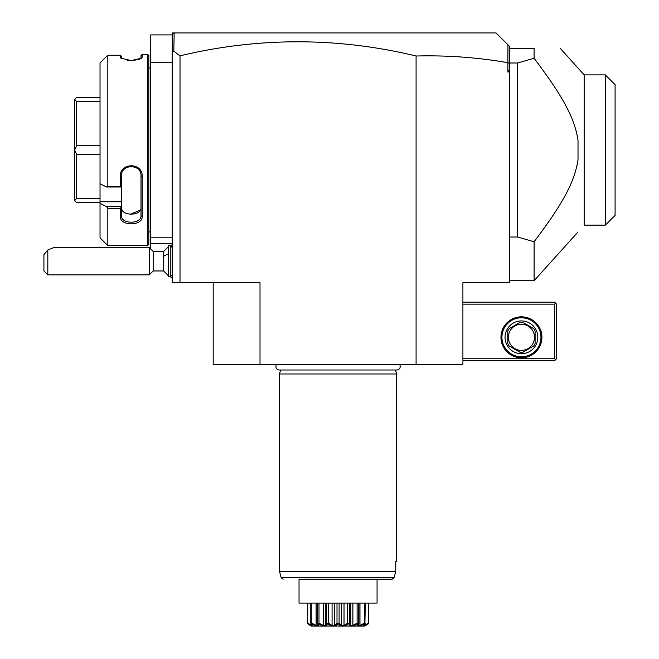 <?xml version="1.0" encoding="UTF-8"?>
<svg xmlns="http://www.w3.org/2000/svg" width="659" height="659" viewBox="0 0 659 659"><rect width="100%" height="100%" fill="white"/><g stroke="black" fill="none" stroke-linecap="round" stroke-linejoin="round"><path stroke-width="0.99" d="M173.819 51.171L172.213 52.283L172.213 32.95L174.165 32.95L173.819 51.171L180.014 55.842A993.278 702.354 90 0 1 416.084 56.007C447.164 55.208 477.759 57.44 507.85 62.704L507.85 71.971L509.736 71.971L509.736 282.678L462.906 282.678L462.906 364.616L213.186 364.616L213.186 282.678M172.213 52.283L172.213 282.678L180.014 282.678L180.014 55.842M174.165 32.95L496.079 32.95L507.949 44.828L507.85 62.704M173.819 33.296L172.213 34.902L150.754 34.902L150.754 62.218L172.213 62.218M507.949 44.828L509.736 46.608L509.736 69.277L507.85 71.971M509.736 63.725L507.949 62.613M509.736 69.277L509.736 71.971M568.272 189.463L568.635 188.729M576.427 167.93L576.749 166.595M577.127 164.898L577.251 164.289M577.457 163.251L577.745 161.661M577.49 136.957L577.119 135.079M576.468 132.261L575.777 129.658M566.625 107.277L566.122 106.321M564.755 103.776L564.211 102.779M539.564 65.521L534.103 58.264L517.537 63L509.736 63M509.736 237.018L517.537 237.018L534.103 241.754L534.103 280.726L578.017 231.952M517.537 237.018L517.537 63M509.736 49.096L509.629 48.453L534.103 48.56L534.103 58.264C564.788 98.883 574.632 119.172 578.017 140.128L578.017 159.89C574.508 181.167 564.705 201.234 534.103 241.754M534.103 48.56C569.738 48.56 569.738 48.56 534.103 48.56M560.455 48.56L584.162 74.895L605.333 74.895L605.333 225.123L584.162 225.123L584.162 74.895L578.017 68.066M584.162 74.895L587.968 74.895M605.333 74.895L615.086 84.649L615.086 215.369L605.333 225.123M615.086 84.649L605.432 74.994M416.084 364.616L416.084 56.007M180.014 282.678L260.008 282.678L260.008 364.616M462.906 304.137L554.606 304.137L554.606 358.768L555.578 359.74L554.606 360.712L462.906 360.712M554.606 358.768L462.906 358.768M500.955 337.301A20.487 20.487 0 0 1 521.442 316.822A20.487 20.487 0 0 1 541.92 337.301A20.487 20.487 0 0 1 521.442 357.788A20.487 20.487 0 0 1 500.955 337.301M554.606 304.137L555.578 303.165L554.606 302.184L462.906 302.184M555.578 359.74L556.558 358.768L556.558 304.137L555.578 303.165M540.948 337.301A19.506 19.506 0 0 1 521.442 356.816A19.506 19.506 0 0 1 501.927 337.301A19.506 19.506 0 0 1 521.442 317.795A19.506 19.506 0 0 1 540.948 337.301M505.049 337.301A16.384 16.384 0 0 1 521.442 320.917A16.384 16.384 0 0 1 537.826 337.301A16.384 16.384 0 0 1 521.442 353.694A16.384 16.384 0 0 1 505.049 337.301M535.1 331.049L535.1 343.561A15.025 15.025 0 0 1 533.691 346L522.851 352.26A15.025 15.025 0 0 1 520.033 352.26L509.193 346A15.025 15.025 0 0 1 507.784 343.561L507.784 331.049A15.025 15.025 0 0 1 509.193 328.602L520.033 322.35A15.025 15.025 0 0 1 522.851 322.35L533.691 328.602A15.025 15.025 0 0 1 535.1 331.049M521.442 350.374A13.073 13.073 0 0 0 534.507 337.301A13.073 13.073 0 0 0 521.442 324.236A13.073 13.073 0 0 0 508.369 337.301A13.073 13.073 0 0 0 521.442 350.374M172.213 237.8L150.754 237.8L150.754 62.218M172.213 243.657L150.754 243.657L150.754 237.8M150.754 249.044L150.754 243.657M150.754 67.284A3.905 3.905 0 0 1 150.672 68.066L150.672 231.952A3.905 3.905 0 0 1 150.754 232.734M150.672 68.066L148.802 68.066M150.672 231.952L148.802 231.952M100.028 62.951L106.511 56.41L100.028 62.951L100.028 183.737L106.511 187.008L107.829 186.439L120.317 186.439L120.317 176.25C119.683 162.254 142.863 162.402 142.163 176.25L140.993 175.928L140.993 215.691L142.163 216.506C142.863 226.218 119.683 226.325 120.317 216.498L120.317 208.335L107.829 208.335L107.829 245.609L147.632 245.609L148.802 244.44L148.802 55.578L147.632 54.409L142.171 54.409L142.171 57.275L140.993 58.412L140.993 55.578L142.171 54.409M127.591 60.364L128.472 60.463M130.54 60.579L132.69 60.554M133.118 60.529L135.046 60.348M137.945 59.796L139.832 59.178M140.993 58.412L142.171 57.275L141.669 58.14L131.232 60.587L120.811 58.14L120.317 57.275L121.487 58.42L121.487 56.279L120.317 55.249L107.829 55.249L106.511 56.41M120.317 57.275L120.317 55.249L121.487 56.279M147.632 245.609L147.632 54.409M142.171 176.25L142.171 216.498M107.829 186.439L107.829 55.249M106.511 187.008L121.487 187.008L121.487 206.802L120.317 208.335M120.317 186.439L121.487 187.008M120.317 176.25L121.487 175.928C120.795 163.753 141.636 163.621 140.993 175.928M121.487 186.942L121.487 174.083M120.317 216.498L121.487 215.691L121.487 206.802M121.487 207.577L121.487 207.569C120.861 216.3 141.619 216.309 140.993 207.569L140.993 215.691C141.636 224.398 120.795 224.307 121.487 215.691C120.795 224.307 141.636 224.398 140.993 215.691L140.985 207.865M121.487 206.605L106.511 206.605L100.028 203.343L106.511 206.605L107.829 208.335M107.829 245.609L100.028 237.8L100.028 201.753L121.487 201.753M100.028 183.737L100.028 201.753M140.326 210.114L130.474 214.257M121.964 209.735L121.783 209.282M100.028 97.334L76.617 97.334L74.665 99.287L76.617 101.577L100.028 101.577M100.028 145.763L76.617 145.763L76.617 101.577M100.028 154.255L76.617 154.255L74.665 150.087L74.665 99.361M76.617 145.763L74.665 149.931M100.028 198.441L76.617 198.441L76.617 154.255M100.028 202.684L76.617 202.684L74.665 200.731L74.665 150.087M76.617 198.441L74.665 200.657M168.309 275.66L163.687 270.973L163.687 251.458L168.309 246.771M153.168 251.458L153.168 270.973L149.263 274.869L149.263 247.562L153.168 251.458L163.687 251.458M47.819 274.869L43.914 270.973L43.914 254.745L47.819 249.975L47.819 274.869L149.263 274.869M47.819 249.975L53.791 247.562L149.263 247.562M172.213 274.869L170.261 276.821L170.261 245.609L172.213 247.562M170.261 276.821L168.309 276.821L168.309 245.609L170.261 245.609M276.459 364.616A3.476 3.476 0 0 0 279.358 370.004L396.734 370.004A3.476 3.476 0 0 0 399.634 364.616M280.586 370.004L279.515 373.983L279.515 571.419L281.22 577.778L394.033 577.778L395.754 571.419L279.515 571.419M395.507 370.004L396.578 373.983L279.515 373.983M396.578 373.983L396.578 561.666L395.754 561.666L395.754 571.419L394.033 577.778L392.113 579.228L377.063 579.228L377.063 601.906M395.754 561.666L396.578 561.666M299.029 601.906L299.029 579.228L299.029 603.076L377.063 603.076L377.063 579.228M364.897 626.05L311.196 626.05L364.897 626.05L368.513 623.711L364.04 624.65L364.715 623.711C358.76 626.882 356.544 626.882 358.059 623.711L357.763 623.711C352.334 626.882 349.352 626.882 348.8 623.711L348.43 623.711C344.187 626.882 340.794 626.882 338.24 623.711L337.853 623.711C335.299 626.882 331.905 626.882 327.663 623.711L327.292 623.711C326.74 626.882 323.758 626.882 318.33 623.711L318.033 623.711C319.549 626.882 317.333 626.882 311.377 623.711L312.053 624.65L307.646 623.711L307.811 603.076M307.646 623.711L311.196 626.05M307.448 603.076L307.448 623.192L308.7 624.444M307.811 623.192L311.699 625.457L311.699 624.403M311.377 625.202L312.523 625.457L310.776 623.192L310.776 603.076M311.377 623.711L311.822 623.192L311.822 603.076M310.776 623.192L311.188 623.711M311.822 623.192L316.131 625.457L316.131 603.076M316.131 625.457L317.679 625.457L317.391 603.076M317.21 603.076L317.21 623.711L317.391 623.192L318.033 623.711L318.239 624.946M318.972 624.032L318.33 623.711L318.997 623.192L318.997 603.076M318.997 623.192L323.207 625.457L323.207 603.076M325.291 625.44L325.291 603.076L325.291 625.457L326.502 623.192L326.502 603.076M323.207 625.457L325.291 625.457M327.663 623.711L328.47 623.192L328.47 603.076M326.502 623.192L327.292 623.711L326.436 625.103M328.47 623.192L332.07 625.457L332.07 603.076M332.07 625.457L334.442 625.457L334.442 603.076M334.442 625.457L336.996 623.192L336.996 603.076M338.668 624.073L338.24 623.711L339.097 623.192L339.097 603.076M336.996 623.192L337.853 623.711L336.823 624.559M339.097 623.192L341.65 625.457L341.65 603.076M341.65 625.457L344.023 625.457L344.023 603.076M344.023 625.457L347.623 623.192L347.623 603.076M348.809 623.727L349.591 623.192L349.591 603.076M347.623 623.192L348.43 623.711L347.482 624.262M350.802 625.44L350.802 603.076L350.802 625.457L352.886 625.457L352.886 603.076M349.591 623.192L350.802 625.457M352.886 625.457L357.096 623.192L357.096 603.076M358.059 623.711L358.702 623.192L358.702 603.076M357.096 623.192L357.763 623.711L356.989 624.089M359.962 603.076L359.962 625.457L358.414 625.457L358.883 623.711L358.883 603.076M359.962 625.457L364.27 623.192L364.27 603.076M364.905 623.711L365.317 603.076M364.27 623.192L364.715 623.711M365.317 623.192L363.57 625.457L364.394 625.457L364.394 624.403M364.394 625.457L368.282 623.192L368.282 603.076M368.513 623.711L368.645 603.076M368.282 623.192L368.447 623.711M310.85 625.836L309.063 624.683M366.742 624.872L366.091 625.292M361.651 625.103L362.088 624.921M339.253 624.551L340.044 625.094M345.464 625.284L346.296 624.897M329.797 624.897L330.316 625.144M320.941 624.938L321.839 625.309M322.869 625.663L324.854 625.935M314.005 624.921L314.442 625.103M315.974 625.671L316.608 625.852M317.514 625.935L318.149 625.515M392.113 579.228L299.029 579.228M163.687 256.335A17.562 8.781 0 0 1 168.309 253.995M509.736 280.726L534.103 280.726M172.213 244.744L170.244 245.609M172.213 277.686L170.244 276.821M163.687 270.973L153.168 270.973M281.22 577.778L283.106 579.228"/></g></svg>
